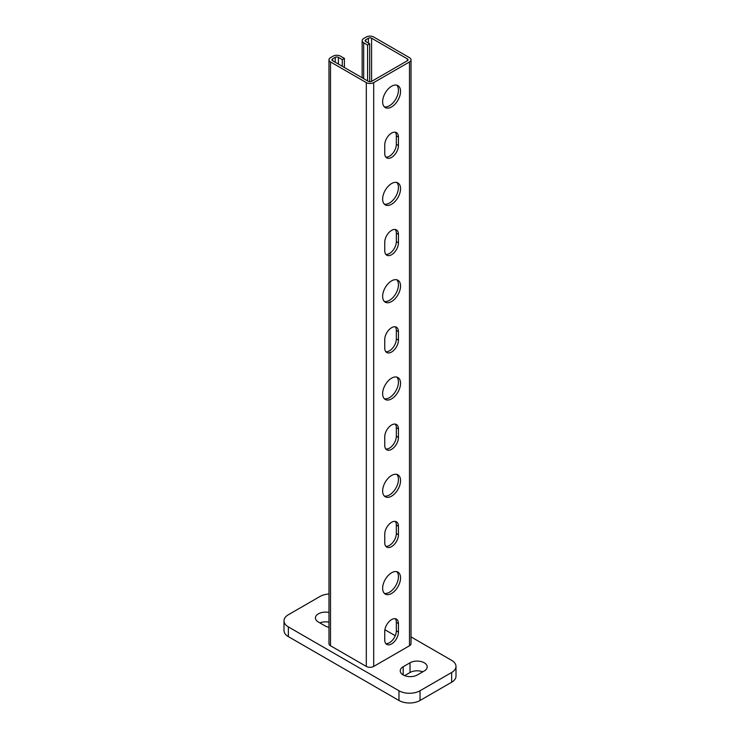<?xml version="1.0" encoding="UTF-8"?>
<svg xmlns="http://www.w3.org/2000/svg" width="740" height="740" viewBox="0 0 740 740"><rect width="100%" height="100%" fill="white"/><g stroke="black" fill="none" stroke-linecap="round" stroke-linejoin="round"><path stroke-width="1.11" d="M391.589 593.452A12.663 7.308 -60 0 1 385.263 594.072A12.663 7.308 -60 0 1 383.32 583.934A12.663 7.308 -60 0 1 391.589 572.769A12.663 7.308 -60 0 1 397.926 572.14A12.663 7.308 -60 0 1 399.868 582.288A12.663 7.308 -60 0 1 391.589 593.452M384.3 593.313A12.663 7.308 120 0 0 389.49 592.231A12.663 7.308 120 0 0 397.445 582.038A12.663 7.308 120 0 0 396.779 571.687M391.589 496.142A12.663 7.308 -60 0 1 385.263 496.771A12.663 7.308 -60 0 1 383.32 486.624A12.663 7.308 -60 0 1 391.589 475.469A12.663 7.308 -60 0 1 397.926 474.84A12.663 7.308 -60 0 1 399.868 484.987A12.663 7.308 -60 0 1 391.589 496.142M384.3 496.013A12.663 7.308 120 0 0 389.49 494.93A12.663 7.308 120 0 0 397.445 484.737A12.663 7.308 120 0 0 396.779 474.386M391.589 398.842A12.663 7.308 -60 0 1 385.263 399.471A12.663 7.308 -60 0 1 383.32 389.323A12.663 7.308 -60 0 1 391.589 378.168A12.663 7.308 -60 0 1 397.926 377.539A12.663 7.308 -60 0 1 399.868 387.686A12.663 7.308 -60 0 1 391.589 398.842M384.3 398.712A12.663 7.308 120 0 0 389.49 397.63A12.663 7.308 120 0 0 397.445 387.436A12.663 7.308 120 0 0 396.779 377.086M391.589 301.541A12.663 7.308 -60 0 1 385.263 302.17A12.663 7.308 -60 0 1 383.32 292.022A12.663 7.308 -60 0 1 391.589 280.867A12.663 7.308 -60 0 1 397.926 280.238A12.663 7.308 -60 0 1 399.868 290.385A12.663 7.308 -60 0 1 391.589 301.541M384.3 301.411A12.663 7.308 120 0 0 389.49 300.329A12.663 7.308 120 0 0 397.445 290.136A12.663 7.308 120 0 0 396.779 279.785M391.589 204.24A12.663 7.308 -60 0 1 385.263 204.869A12.663 7.308 -60 0 1 383.32 194.722A12.663 7.308 -60 0 1 391.589 183.557A12.663 7.308 -60 0 1 397.926 182.937A12.663 7.308 -60 0 1 399.868 193.085A12.663 7.308 -60 0 1 391.589 204.24M384.3 204.101A12.663 7.308 120 0 0 389.49 203.019A12.663 7.308 120 0 0 397.445 192.826A12.663 7.308 120 0 0 396.779 182.475M391.589 106.939A12.663 7.308 -60 0 1 385.263 107.559A12.663 7.308 -60 0 1 383.32 97.421A12.663 7.308 -60 0 1 391.589 86.256A12.663 7.308 -60 0 1 397.926 85.627A12.663 7.308 -60 0 1 399.868 95.775A12.663 7.308 -60 0 1 391.589 106.939M384.3 106.8A12.663 7.308 120 0 0 389.49 105.718A12.663 7.308 120 0 0 397.445 95.525A12.663 7.308 120 0 0 396.779 85.174M391.589 643.92A9.685 5.587 -60 0 1 386.752 644.401A9.685 5.587 -60 0 1 384.745 639.971L384.745 631.461A9.685 5.587 -60 0 1 391.589 619.602A9.685 5.587 -60 0 1 396.437 619.121A9.685 5.587 -60 0 1 398.444 623.552L398.444 632.062A9.685 5.587 -60 0 1 391.589 643.92M385.818 643.596A9.685 5.587 120 0 0 389.49 642.709A9.685 5.587 120 0 0 396.335 630.85L396.335 622.34A9.685 5.587 120 0 0 395.262 618.714M391.589 546.62A9.685 5.587 -60 0 1 386.752 547.101A9.685 5.587 -60 0 1 384.745 542.67L384.745 534.151A9.685 5.587 -60 0 1 391.589 522.292A9.685 5.587 -60 0 1 396.437 521.82A9.685 5.587 -60 0 1 398.444 526.251L398.444 534.761A9.685 5.587 -60 0 1 391.589 546.62M385.818 546.296A9.685 5.587 120 0 0 389.49 545.408A9.685 5.587 120 0 0 396.335 533.549L396.335 525.03A9.685 5.587 120 0 0 395.262 521.413M391.589 449.319A9.685 5.587 -60 0 1 386.752 449.8A9.685 5.587 -60 0 1 384.745 445.369L384.745 436.85A9.685 5.587 -60 0 1 391.589 424.991A9.685 5.587 -60 0 1 396.437 424.51A9.685 5.587 -60 0 1 398.444 428.95L398.444 437.46A9.685 5.587 -60 0 1 391.589 449.319M385.818 448.986A9.685 5.587 120 0 0 389.49 448.107A9.685 5.587 120 0 0 396.335 436.249L396.335 427.729A9.685 5.587 120 0 0 395.262 424.103M391.589 352.018A9.685 5.587 -60 0 1 386.752 352.499A9.685 5.587 -60 0 1 384.745 348.068L384.745 339.549A9.685 5.587 -60 0 1 391.589 327.69A9.685 5.587 -60 0 1 396.437 327.21A9.685 5.587 -60 0 1 398.444 331.64L398.444 340.16A9.685 5.587 -60 0 1 391.589 352.018M385.818 351.685A9.685 5.587 120 0 0 389.49 350.797A9.685 5.587 120 0 0 396.335 338.939L396.335 330.429A9.685 5.587 120 0 0 395.262 326.803M391.589 254.717A9.685 5.587 -60 0 1 386.752 255.189A9.685 5.587 -60 0 1 384.745 250.758L384.745 242.248A9.685 5.587 -60 0 1 391.589 230.39A9.685 5.587 -60 0 1 396.437 229.909A9.685 5.587 -60 0 1 398.444 234.34L398.444 242.859A9.685 5.587 -60 0 1 391.589 254.717M385.818 254.384A9.685 5.587 120 0 0 389.49 253.496A9.685 5.587 120 0 0 396.335 241.638L396.335 233.128A9.685 5.587 120 0 0 395.262 229.502M391.589 157.407A9.685 5.587 -60 0 1 386.752 157.888A9.685 5.587 -60 0 1 384.745 153.458L384.745 144.947A9.685 5.587 -60 0 1 391.589 133.089A9.685 5.587 -60 0 1 396.437 132.608A9.685 5.587 -60 0 1 398.444 137.039L398.444 145.549A9.685 5.587 -60 0 1 391.589 157.407M385.818 157.084A9.685 5.587 120 0 0 389.49 156.196A9.685 5.587 120 0 0 396.335 144.337L396.335 135.827A9.685 5.587 120 0 0 395.262 132.201M366.309 666.426L366.309 82.612A5.217 3.006 0 0 0 373.691 82.612L373.691 666.426A5.217 3.006 180 0 1 366.309 666.426L330.503 645.752A5.217 3.006 180 0 1 328.976 643.624L328.976 59.801A5.217 3.006 0 0 0 330.503 61.938L330.503 645.752M409.498 645.752L409.498 61.938A5.217 3.006 0 0 0 411.024 59.801L411.024 643.624A5.217 3.006 180 0 1 409.498 645.752L373.691 666.426M409.498 61.938L373.691 82.612M395.262 635.706L384.902 629.721M344.405 67.525L344.405 58.405L340.511 56.157A5.217 3.006 0 0 0 333.13 56.157L330.503 57.674A5.217 3.006 0 0 0 328.976 59.801M366.309 82.612L330.503 61.938M411.024 59.801A5.217 3.006 0 0 0 409.498 57.674L373.691 37A5.217 3.006 0 0 0 366.309 37L363.682 38.517A5.217 3.006 0 0 0 362.156 40.645A5.217 3.006 0 0 0 363.682 42.781L363.682 78.653M367.577 80.91L367.577 45.029L363.682 42.781M342.296 66.313L342.296 59.625L338.402 57.369A2.239 1.286 0 0 0 335.239 57.369L332.611 58.895A2.239 1.286 0 0 0 331.955 59.801A2.239 1.286 0 0 0 332.611 60.717L368.418 81.391A2.239 1.286 0 0 0 371.582 81.391L407.389 60.717A2.239 1.286 0 0 0 408.045 59.801A2.239 1.286 0 0 0 407.389 58.895L371.582 38.212A2.239 1.286 0 0 0 368.418 38.212L365.791 39.738A2.239 1.286 0 0 0 365.135 40.645A2.239 1.286 0 0 0 365.791 41.56L369.686 43.808L367.577 45.029M369.686 81.761L369.686 43.808M344.405 58.405L342.296 59.625M417.397 674.936A10.055 5.809 180 0 1 403.18 674.936A10.055 5.809 180 0 1 400.238 670.838A10.055 5.809 180 0 1 403.18 666.731L410.025 662.781A10.055 5.809 180 0 1 424.242 662.781A10.055 5.809 180 0 1 427.193 666.879A10.055 5.809 180 0 1 424.242 670.986L417.397 674.936M422.808 671.818A10.055 5.809 0 0 0 410.025 672.503L404.623 675.629M328.976 627.354A10.055 5.809 180 0 1 325.23 625.985L318.385 622.035A10.055 5.809 180 0 1 315.443 617.928A10.055 5.809 180 0 1 318.385 613.821A10.055 5.809 180 0 1 328.976 612.48M328.976 622.211A10.055 5.809 0 0 0 319.828 622.867M328.976 594.016A14.893 8.603 0 0 0 319.967 596.486L288.369 614.737A14.893 8.603 0 0 0 284.003 620.814A14.893 8.603 0 0 0 288.369 626.9L398.971 690.753A14.893 8.603 0 0 0 420.033 690.753L451.631 672.503A14.893 8.603 0 0 0 455.997 666.426A14.893 8.603 0 0 0 451.631 660.348L411.024 636.899M455.997 666.426L455.997 676.157A14.893 8.603 180 0 1 451.631 682.234L420.033 700.484A14.893 8.603 180 0 1 398.971 700.484L288.369 636.631A14.893 8.603 180 0 1 284.003 630.545L284.003 620.814M396.335 622.34L398.444 623.552M396.335 525.03L398.444 526.251M396.335 427.729L398.444 428.95M396.335 330.429L398.444 331.64M396.335 233.128L398.444 234.34M396.335 135.827L398.444 137.039M396.335 144.337L398.444 145.549M396.335 241.638L398.444 242.859M396.335 338.939L398.444 340.16M396.335 436.249L398.444 437.46M396.335 533.549L398.444 534.761M396.335 630.85L398.444 632.062M332.611 58.895L332.611 60.717M335.239 57.369L335.239 62.234M338.402 57.369L338.402 64.066M365.791 39.738L365.791 41.56M368.418 38.212L368.418 43.077M371.582 38.212L371.582 81.391M407.389 58.895L407.389 60.717M410.025 662.781L410.025 672.503M403.18 666.731L403.18 674.936M420.033 690.753L420.033 700.484M398.971 690.753L398.971 700.484M288.369 626.9L288.369 636.631M451.631 672.503L451.631 682.234M362.156 77.774L362.156 40.645"/></g></svg>
